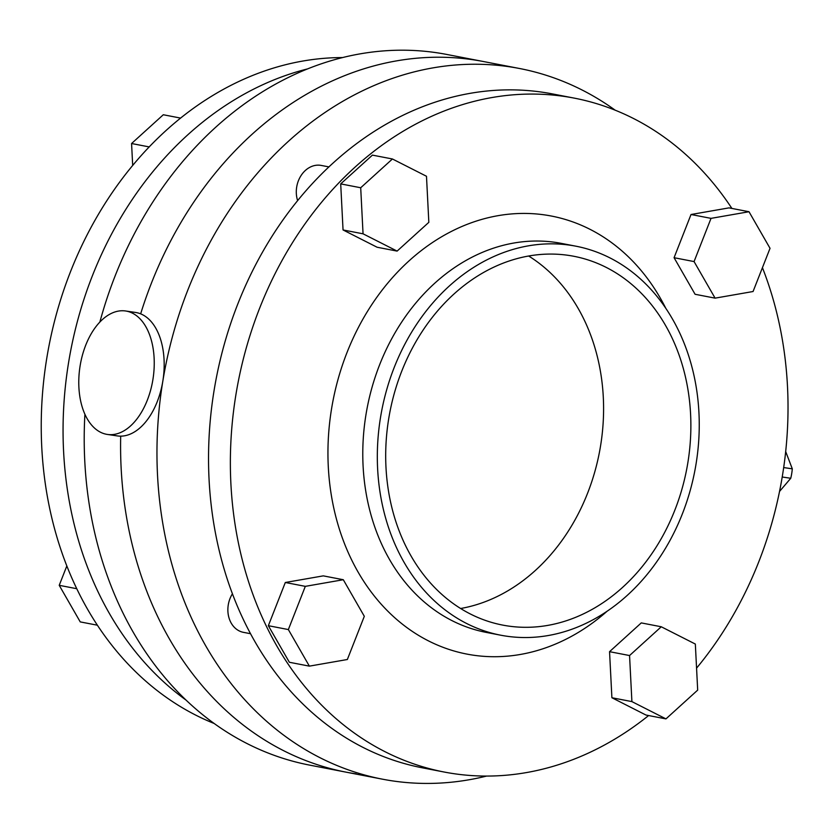 <?xml version="1.0" encoding="UTF-8"?>
<svg xmlns="http://www.w3.org/2000/svg" width="834" height="834" viewBox="0 0 834 834"><rect width="100%" height="100%" fill="white"/><g stroke="black" fill="none" stroke-linecap="round" stroke-linejoin="round"><path stroke-width="1.25" d="M107.377 434.441L117.313 435.911A62.394 37.019 -81.6 0 0 162.943 380.408A62.394 37.019 -81.6 0 0 136.526 312.625A62.394 37.019 -81.6 0 0 135.577 312.458L125.642 310.988A62.394 37.019 -81.6 0 0 80.012 366.491A62.394 37.019 -81.6 0 0 106.429 434.274A62.394 37.019 -81.6 0 0 107.377 434.441A62.394 37.019 -81.6 0 0 153.008 378.938A62.394 37.019 -81.6 0 0 126.591 311.155A62.394 37.019 -81.6 0 0 125.642 310.988M782.209 477.006L790.757 478.278A37.436 22.216 -81.6 0 0 792.3 468.833L783.689 467.561M785.691 451.58L792.3 468.833M790.757 478.278L779.54 491.434M328.95 166.915L321.298 165.445A24.957 20.089 100.9 0 0 320.6 165.32A24.957 20.089 100.9 0 0 301.095 175.505A24.957 20.089 100.9 0 0 297.634 200.66M507.937 625.99A187.806 151.131 -79.1 0 1 502.683 625.093A187.806 151.131 -79.1 0 1 389.29 415.301A187.806 151.131 -79.1 0 1 568.632 255.392A187.806 151.131 -79.1 0 1 573.886 256.288A187.806 151.131 -79.1 0 1 687.279 466.081A187.806 151.131 -79.1 0 1 507.937 625.99M570.289 245.238A198.106 159.419 -79.1 0 1 575.835 246.176A198.106 159.419 -79.1 0 1 695.452 467.478A198.106 159.419 -79.1 0 1 506.28 636.144A198.106 159.419 -79.1 0 1 500.734 635.206A198.106 159.419 -79.1 0 1 381.117 413.904A198.106 159.419 -79.1 0 1 570.289 245.238M648.623 715.541A343.17 276.158 -79.1 0 1 453.738 773.66A343.17 276.158 -79.1 0 1 444.136 772.023A343.17 276.158 -79.1 0 1 236.939 388.675A343.17 276.158 -79.1 0 1 564.639 96.483A343.17 276.158 -79.1 0 1 574.24 98.12A343.17 276.158 -79.1 0 1 731.898 208.437M762.432 267.662A343.17 276.158 -79.1 0 1 696.557 668.149M444.136 772.023L422.317 767.812A343.17 276.158 -79.1 0 1 215.109 384.464A343.17 276.158 -79.1 0 1 542.809 92.272A343.17 276.158 -79.1 0 1 552.421 93.908L574.24 98.12M486.608 776.068A361.893 291.222 -79.1 0 1 392.522 780.895A361.893 291.222 -79.1 0 1 382.399 779.164A361.893 291.222 -79.1 0 1 163.891 374.914A361.893 291.222 -79.1 0 1 509.47 66.783A361.893 291.222 -79.1 0 1 519.592 68.513A361.893 291.222 -79.1 0 1 615.169 110.182M473.097 59.767A361.893 291.222 -79.1 0 1 483.23 61.487A361.893 291.222 100.9 0 0 473.097 59.767A361.893 291.222 100.9 0 0 140.665 313.845A361.893 291.222 -79.1 0 1 473.097 59.767M285.311 582.497L268.35 625.698L289.367 662.269L309.372 666.137L347.351 659.506L364.312 616.305L343.295 579.724L323.29 575.867L285.311 582.497L305.317 586.354L288.356 629.566L268.35 625.698M691.021 214.505L674.07 257.706L695.087 294.277L715.092 298.145L753.071 291.514L770.032 248.313L749.005 211.732L729.01 207.875L691.021 214.505L711.027 218.362L694.065 261.574L674.07 257.706M609.55 651.677L611.895 697.735L645.954 715.03L665.959 718.887L697.683 690.114L695.337 644.056L661.268 626.772L641.273 622.904L609.55 651.677L629.555 655.545L631.901 701.602L611.895 697.735M392.428 158.981L372.423 155.124L340.699 183.887L343.045 229.955L377.104 247.239L397.109 251.097L428.832 222.334L426.487 176.266L392.428 158.981L360.705 187.754L340.699 183.887M382.399 779.164L346.027 772.148A361.893 291.222 -79.1 0 1 120.69 436.14A361.893 291.222 100.9 0 0 346.027 772.148A361.893 291.222 100.9 0 0 356.16 773.869M232.405 593.808A24.957 20.089 100.9 0 0 243.413 632.339L250.492 633.704M528.662 256.017A187.806 151.131 -79.1 0 1 599.385 452.487A187.806 151.131 -79.1 0 1 460.618 608.507M694.065 261.574L715.092 298.145M749.005 211.732L711.027 218.362M631.901 701.602L665.959 718.887M661.268 626.772L629.555 655.545M288.356 629.566L309.372 666.137M343.295 579.724L305.317 586.354M360.705 187.754L363.051 233.812L343.045 229.955M363.051 233.812L397.109 251.097M519.592 68.513L446.857 54.471A361.893 291.222 100.9 0 0 436.724 52.74A361.893 291.222 100.9 0 0 99.861 322.06M342.649 57.567A343.17 276.158 100.9 0 0 48.914 346.214A343.17 276.158 100.9 0 0 214.088 723.453M84.901 414.269A361.893 291.222 100.9 0 0 309.654 765.122L346.027 772.148M307.725 68.868A343.17 276.158 100.9 0 0 70.744 350.426A343.17 276.158 100.9 0 0 185.878 699.966M132.689 165.486L131.574 143.521L149.234 146.93M131.574 143.521L163.297 114.748L180.634 118.094M97.359 625.198L80.241 621.903L59.224 585.322L76.738 588.71M59.224 585.322L66.824 565.973M575.835 246.176L561.292 243.372A198.106 159.419 100.9 0 0 555.746 242.423A198.106 159.419 100.9 0 0 366.574 411.099A198.106 159.419 100.9 0 0 486.18 632.391L500.734 635.206M607.267 611.103A223.064 179.498 -79.1 0 1 473.149 655.159A223.064 179.498 -79.1 0 1 331.557 408.796A223.064 179.498 -79.1 0 1 545.227 214.995A223.064 179.498 -79.1 0 1 665.74 308.205"/></g></svg>
